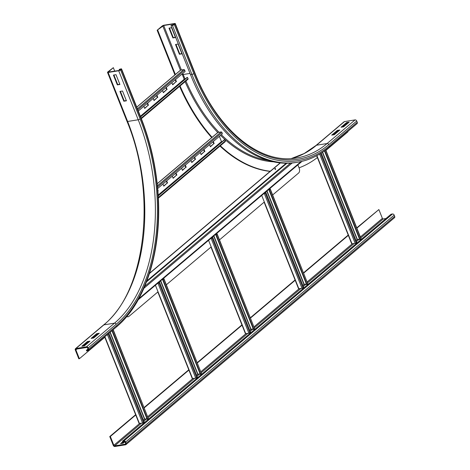 <?xml version="1.0" encoding="UTF-8"?>
<svg xmlns="http://www.w3.org/2000/svg" width="470" height="470" viewBox="0 0 470 470"><rect width="100%" height="100%" fill="white"/><g stroke="black" fill="none" stroke-linecap="round" stroke-linejoin="round"><path stroke-width="0.7" d="M175.51 44.468L178.083 44.057L181.984 53.856L179.405 54.267L175.51 44.468M175.974 44.392L179.781 53.956L181.89 53.615M179.781 53.956L179.405 54.267M169.006 28.135L171.585 27.724L175.486 37.524L172.907 37.935L169.006 28.135M169.476 28.059L173.283 37.618L175.386 37.283M173.283 37.618L172.907 37.935M337.296 130.407L339.869 129.996L334.276 134.72L331.697 135.131L337.296 130.407L337.554 131.06L332.971 134.931M338.858 130.854L337.554 131.06M163.701 25.509L174.294 23.817L173.747 24.669L171.368 25.304L170.998 25.621L172.425 25.392A1.463 0.4 -21.7 0 0 174.317 24.575L175.063 23.947A1.463 0.4 -21.7 0 0 175.275 23.588A1.463 0.4 -21.7 0 0 174.664 23.5L164.071 25.192A1.463 0.4 -21.7 0 0 162.179 26.003L157.145 30.256L163.701 25.509L181.391 69.971M175.386 74.566L157.72 30.168M174.905 74.889L157.145 30.256M316.075 145.418A1.463 1.087 49.8 0 1 316.504 145.23A153.543 93.53 -99.1 0 1 291.382 158.537L304.155 153.537L316.075 145.418L344.052 121.783A1.463 1.087 49.8 0 1 344.475 121.589L355.067 119.903A1.463 1.087 49.8 0 1 356.73 121.025L357.253 122.329L329.282 145.964A156.469 95.31 -99.1 0 1 193.816 73.584A1.463 0.4 158.3 0 1 191.93 74.395A157.932 96.203 -99.1 0 0 297.392 162.279L295.959 162.508A157.932 96.203 -99.1 0 1 190.497 74.624L170.998 25.621M346.619 122.529L349.192 122.118L343.599 126.841L341.02 127.252L346.619 122.529L346.878 123.181L342.295 127.053M348.182 122.975L346.878 123.181M270.08 171.397A164.876 100.433 -99.1 0 1 219.989 146.07M211.729 137.628A164.876 100.433 -99.1 0 1 179.599 86.345M317.597 157.368A164.876 100.433 -99.1 0 1 299.049 167.837M270.244 171.262A164.876 100.433 -99.1 0 1 220.342 145.77M212.099 137.316A164.876 100.433 -99.1 0 1 180.045 85.969M357.253 122.329A1.463 1.087 49.8 0 1 357.053 123.633L329.076 147.269A1.463 1.087 49.8 0 0 329.282 145.964M347.788 131.453L347.929 131.812L325.933 150.4M345.098 124.685L345.362 125.355M93.706 337.989L91.127 338.4L96.72 333.671L99.299 333.259L93.706 337.989M98.283 334.117L96.985 334.323L92.402 338.194M96.72 333.671L96.985 334.323M84.383 345.867L81.804 346.278L87.397 341.549L89.976 341.138L84.383 345.867M88.959 341.995L87.661 342.201L83.078 346.073M87.397 341.549L87.661 342.201M120.402 91.35L124.209 100.909L126.312 100.574M123.833 101.226L119.932 91.427L122.511 91.01L126.412 100.815L123.833 101.226L124.209 100.909M76.193 349.145L86.785 347.453A0.729 0.546 49.8 0 1 87.614 348.017L88.137 349.322A0.729 0.546 49.8 0 1 87.825 350.068L86.392 350.297L86.65 350.949L88.084 350.72A1.463 1.087 -130.2 0 0 88.507 350.532A1.463 1.087 -130.2 0 0 88.707 349.234L88.19 347.923A1.463 1.087 -130.2 0 0 86.521 346.801L75.929 348.493A1.463 1.087 -130.2 0 0 75.506 348.681A1.463 1.087 -130.2 0 0 75.306 349.98L78.813 358.804L79.389 358.71L75.876 349.892A0.729 0.546 49.8 0 1 76.193 349.145M105.022 337.055L79.389 358.71M87.99 348.946L86.392 350.297M113.904 75.012L117.706 84.577L119.815 84.236M117.336 84.888L113.435 75.088L116.008 74.677L119.909 84.477L117.336 84.888L117.706 84.577M113.335 67.668L107.724 72.016A1.463 0.4 -21.7 0 0 107.513 72.374A1.463 0.4 -21.7 0 0 108.123 72.462L118.716 70.77A1.463 0.4 -21.7 0 0 120.608 69.96L121.354 69.325A1.463 0.4 -21.7 0 0 121.571 68.973A1.463 0.4 -21.7 0 0 120.954 68.879L119.151 69.425L120.89 69.243L119.092 70.453L108.194 72.104L113.335 67.668L114.721 71.152M119.515 70.335L119.151 69.425M124.832 441.771L123.122 443.222L120.543 443.633L122.782 441.741M124.01 441.577L121.818 443.427M135.63 414.699L109.757 436.554L113.27 445.378A1.463 1.087 -130.2 0 0 114.933 446.5L125.525 444.808A1.463 1.087 -130.2 0 0 125.948 444.62L394.495 217.716A1.463 1.087 -130.2 0 0 394.694 216.417L394.177 215.113A1.463 1.087 -130.2 0 0 392.509 213.985L391.075 214.214L122.535 441.119L122.793 441.771L124.227 441.541A0.729 0.546 49.8 0 1 125.061 442.106L125.578 443.41A0.729 0.546 49.8 0 1 125.267 444.156L114.674 445.848A0.729 0.546 49.8 0 1 113.84 445.284L110.333 436.466L135.748 414.987M125.948 444.62A1.463 1.087 -130.2 0 0 126.148 443.322L125.631 442.012A1.463 1.087 -130.2 0 0 123.968 440.889L122.535 441.119M356.877 228.15L378.873 209.561L382.386 218.386A0.729 0.546 -130.2 0 0 383.214 218.944L386.005 218.503M144.278 407.778L188.893 370.084M197.429 362.869L242.044 325.175M250.575 317.967L295.407 280.085M303.726 273.058L348.558 235.176M356.759 227.856L378.873 209.561M109.757 436.554L110.333 436.466M348.223 235.065L303.608 272.764M295.078 279.973L250.463 317.673M241.927 324.882L197.312 362.576M188.775 369.79L144.161 407.484M351.854 243.742L355.203 243.46L356.806 242.438L321.239 153.061M359.55 239.124L357.37 239.477L356.037 240.505M324.435 150.893L359.756 239.653L360.161 239.606L361.107 238.778L325.745 149.924M360.161 239.606L324.764 150.653M298.709 288.651L302.057 288.368L303.655 287.346L265.955 192.606L263.993 193.493M263.711 193.734L265.955 192.606M306.399 284.033L304.219 284.379L302.886 285.413M269.028 189.24L269.745 189.151L268.905 189.821L306.61 284.562L307.821 283.892L270.256 188.946L269.304 189.005M307.016 284.509L269.31 189.768L270.256 188.946M269.31 189.768L268.905 189.821M245.557 333.559L248.906 333.277L250.504 332.255L212.804 237.514L210.842 238.402M210.56 238.637L212.804 237.514M253.248 328.941L251.074 329.288L249.734 330.322M215.877 234.148L216.594 234.054L215.754 234.724L253.459 329.47L254.67 328.8L217.105 233.854L216.153 233.913M253.865 329.417L216.159 234.677L217.105 233.854M216.159 234.677L215.754 234.724M192.406 378.462L195.755 378.186L197.359 377.163L159.653 282.423L157.691 283.31M157.415 283.545L159.653 282.423M200.103 373.85L197.923 374.196L196.589 375.224M162.726 279.057L163.448 278.963L162.608 279.632L200.308 374.373L201.518 373.709L163.954 278.763L163.008 278.822M200.714 374.326L163.014 279.585L163.954 278.763M163.014 279.585L162.608 279.632M139.261 423.37L142.61 423.094L144.208 422.072L108.887 333.312M146.951 418.758L144.772 419.105L143.438 420.133M111.925 330.745L147.157 419.281L148.367 418.611L113.194 329.67M147.562 419.234L112.242 330.475M163.284 92.473L166.674 89.611L165.904 87.684M166.674 89.611L163.372 92.696L162.514 90.546M166.245 87.397L167.103 89.541M153.96 100.351L157.344 97.49L156.581 95.563M157.344 97.49L154.048 100.574L153.191 98.424M156.921 95.275L157.779 97.419M144.637 108.229L148.021 105.368L147.257 103.441M148.021 105.368L144.725 108.453L143.867 106.302M147.598 103.153L148.45 105.298M172.608 84.594L175.997 81.733L175.228 79.806M175.997 81.733L172.696 84.817L171.838 82.667M175.569 79.518L176.426 81.663M187.742 79.383A0.729 0.546 -130.2 0 0 188.029 78.584L187.442 77.344L187.031 77.45L140.565 116.707M182.096 74.001L184.187 79.254L184.81 79.33M187.442 77.344L140.636 116.889M138.298 111.008L185.104 71.463L184.692 70.195A0.729 0.546 -130.2 0 0 183.841 69.578L180.692 70.083A0.729 0.546 -130.2 0 0 180.351 70.371M201.025 154.442L204.415 151.581L203.645 149.648M204.415 151.581L201.113 154.659L200.261 152.515M203.986 149.36L204.844 151.51M191.701 162.32L195.091 159.459L194.322 157.526M195.091 159.459L191.789 162.538L190.932 160.393M194.662 157.238L195.52 159.389M182.378 170.199L185.762 167.338L184.998 165.405M185.762 167.338L182.466 170.416L181.608 168.272M185.339 165.117L186.196 167.267M173.054 178.077L176.438 175.216L175.674 173.283M176.438 175.216L173.142 178.295L172.284 176.15M176.015 172.995L176.867 175.145M163.73 185.956L167.114 183.094L166.351 181.162M167.114 183.094L163.813 186.173L162.961 184.029M166.691 180.874L167.543 183.024M210.349 146.564L213.738 143.697L212.969 141.77M213.738 143.697L210.437 146.781L209.585 144.637M213.309 141.482L214.167 143.632M157.873 190.955L158.22 190.902L157.891 191.178M157.779 189.792L158.22 190.902M225.018 141.74A0.729 0.546 -130.2 0 0 225.306 140.941L224.719 139.702L224.308 139.813L158.202 195.667M219.373 136.359L221.464 141.611L222.087 141.687M224.719 139.702L158.214 195.896M157.667 188.499L222.375 133.827L221.969 132.558A0.729 0.546 -130.2 0 0 221.117 131.941L217.968 132.446A0.729 0.546 -130.2 0 0 217.628 132.734M275.244 169.435A0.546 0.335 80.9 0 0 275.085 168.46M275.115 168.43A0.546 0.335 -99.1 0 1 275.397 169.464A0.546 0.335 -99.1 0 1 275.115 168.43M158.032 291.805L128.915 316.41A3.654 2.227 -99.1 0 1 128.187 316.751A3.654 2.227 -99.1 0 1 126.9 316.363M126.771 316.516A3.654 2.227 80.9 0 0 127.905 316.798A3.654 2.227 80.9 0 0 128.046 316.768M297.868 164.87L299.184 168.178A3.654 2.227 -99.1 0 1 298.62 173.019L272.647 194.962M264.334 201.988L219.502 239.87M211.183 246.897L166.351 284.779M149.472 273.499L280.349 162.914M301.84 161.392A0.729 0.546 49.8 0 1 301.699 161.633L138.233 299.748M280.144 162.896L149.554 273.229M190.021 73.42L183.2 74.513L182.771 73.432M174.411 24.111L174.294 23.817M180.398 70.247L162.755 25.915M185.086 79.095A154.272 93.977 -99.1 0 1 183.2 74.513L182.419 74.806M175.275 23.588L194.78 72.592A1.463 0.4 158.3 0 1 194.562 72.95L175.063 23.947M193.816 73.584L174.317 24.575M190.497 74.624L191.93 74.395L172.425 25.392M344.475 121.589L316.504 145.23L327.096 143.538A153.543 93.53 -99.1 0 1 296.699 157.944C259.681 164.805 216.735 129.262 194.78 72.592M355.067 119.903L327.096 143.538A1.463 1.087 49.8 0 1 328.759 144.66A155.006 94.417 -99.1 0 1 194.562 72.95M267.806 160.346A154.272 93.977 -99.1 0 1 221.341 134.696M218.961 132.281A154.272 93.977 -99.1 0 1 185.909 81.01M273.417 161.809A155.006 94.417 -99.1 0 1 220.553 135.366M157.197 183.705L217.757 132.54A155.006 94.417 -99.1 0 1 185.086 81.71M356.73 121.025L328.759 144.66M76.892 349.034L75.876 349.892M75.506 348.681L103.482 325.046A1.463 1.087 49.8 0 1 103.905 324.858L75.929 348.493M103.482 325.046C145.847 291.888 157.403 193.957 127.012 121.377A1.463 0.4 -21.7 0 0 127.629 121.466A153.543 93.53 -99.1 0 1 103.905 324.858L114.498 323.166L86.521 346.801M108.123 72.462L127.629 121.466L138.221 119.774A153.543 93.53 -99.1 0 1 114.498 323.166A1.463 1.087 49.8 0 1 116.16 324.288L88.19 347.923M121.354 69.325L140.859 118.334A156.469 95.31 -99.1 0 1 116.683 325.598L88.707 349.234M116.683 325.598A1.463 1.087 49.8 0 1 116.484 326.897L88.507 350.532M88.166 349.78L87.825 350.068M118.716 70.77L138.221 119.774A1.463 0.4 -21.7 0 0 140.113 118.963A155.006 94.417 -99.1 0 1 116.16 324.288M140.859 118.334A1.463 0.4 -21.7 0 0 141.071 117.976L121.571 68.973M120.702 69.49L120.584 69.196M120.608 69.96L140.113 118.963M123.968 440.889L392.509 213.985M125.631 442.012L394.177 215.113M126.148 443.322L394.694 216.417M125.608 443.868L125.267 444.156M383.214 218.944L360.76 237.92M359.28 239.171L356.454 241.557M353.969 243.66L307.615 282.822M306.135 284.074L303.303 286.465M300.818 288.568L254.464 327.731M252.983 328.982L250.158 331.373M247.667 333.477L201.313 372.639M199.832 373.891L197.006 376.282M194.521 378.379L148.167 417.548M146.687 418.799L143.855 421.19M141.37 423.288L114.674 445.848M382.386 218.386L360.384 236.968M357.435 239.465L356.078 240.611M352.118 243.954L307.239 281.877M304.284 284.374L302.927 285.519M298.973 288.862L254.088 326.785M251.139 329.276L249.782 330.428M245.822 333.771L200.937 371.694M197.988 374.185L196.63 375.336M192.671 378.679L147.792 416.602M144.836 419.093L143.479 420.239M139.525 423.582L113.84 445.284M320.546 153.496L356.178 243.031M319.629 154.06L355.203 243.46M316.897 155.617L352.054 243.965M357.135 239.577L322.402 152.298M357.37 239.477L322.62 152.151M325.575 150.053L360.966 238.983M264.874 193.282L265.327 193.199L303.032 287.94M264.634 193.393L264.351 193.628L302.057 288.368M261.714 195.414L298.908 288.874M303.984 284.485L266.825 191.102M304.219 284.379L267.031 190.926M269.698 189.21L269.95 188.899M270.115 189.151L307.821 283.892M211.729 238.19L212.176 238.102L249.881 332.848M211.482 238.302L211.206 238.537L248.906 333.277M208.568 240.323L245.757 333.782M250.833 329.394L213.674 236.011M251.074 329.288L213.879 235.834M216.547 234.119L216.799 233.807M216.964 234.06L254.67 328.8M158.578 283.099L159.03 283.011L196.73 377.751M158.337 283.204L158.055 283.445L195.755 378.186M155.417 285.231L192.606 378.685M197.688 374.296L160.523 280.913M197.923 374.196L160.734 280.743M163.401 279.027L163.648 278.716M163.819 278.969L201.518 373.709M108.241 333.859L143.579 422.659M107.383 334.581L142.61 423.094M104.881 336.696L139.461 423.593M144.537 419.205L109.986 332.384M144.772 419.105L110.192 332.208M113.029 329.811L148.367 418.611M141.153 118.187L188.029 78.584M184.393 79.395L140.483 116.495M184.187 79.254L140.389 116.26M136.776 107.184L180.692 70.083M137.422 108.799L183.841 69.578M137.816 109.798L184.692 70.195M158.308 197.553L225.306 140.941M221.67 141.752L158.184 195.397M221.464 141.611L158.167 195.097M157.203 183.782L217.968 132.446M157.409 185.768L221.117 131.941M157.532 187.001L221.969 132.558M286.912 163.243L146.546 281.841M290.548 163.113L144.766 286.289M292.199 162.984L143.914 288.274M286.165 163.243L146.899 280.907M301.117 161.562L138.82 298.691M297.392 162.279C308.843 160.417 319.406 155.411 329.076 147.269M116.484 326.897C145.947 302.633 162.397 249.065 158.008 192.706C156.058 166.533 150.412 141.623 141.071 117.976M127.012 121.377L107.513 72.374M351.748 243.918L316.657 155.74M298.603 288.827L264.117 202.171M245.452 333.735L210.965 247.079M192.3 378.644L157.814 291.988M139.149 423.552L104.663 336.878M187.953 79.283L141.347 118.663M180.48 70.177L136.752 107.125M225.23 141.646L158.343 198.164"/></g></svg>
